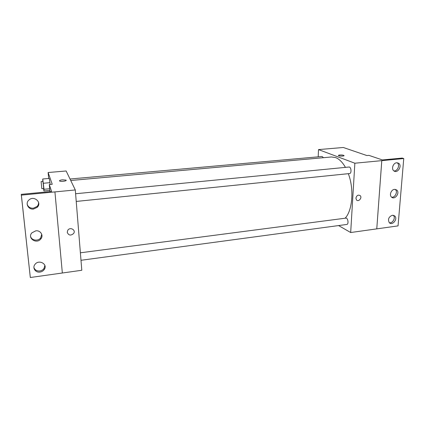 <?xml version="1.0" encoding="UTF-8"?>
<svg xmlns="http://www.w3.org/2000/svg" width="425" height="425" viewBox="0 0 425 425"><rect width="100%" height="100%" fill="white"/><g stroke="black" fill="none" stroke-linecap="round" stroke-linejoin="round"><path stroke-width="0.64" d="M318.208 156.83L318.511 149.595L343.31 147.491L366.855 155.539L368.879 155.353L382.426 159.949L402.236 158.063L403.75 158.546L381.783 160.639L376.768 228.878L381.799 160.645M403.75 158.546L398.05 225.887L376.768 228.878M318.511 149.595L354.859 163.216L350.678 232.528L376.752 228.868M350.678 232.528L338.582 225.563M80.994 260.286L346.789 224.458C348.946 224.331 347.979 217.685 345.87 218.126L80.389 252.801M76.229 201.439L349.578 173.554C351.847 173.49 351.215 166.637 348.973 167.025L75.602 193.747M323.467 157.696L322.118 156.48L70.013 179.01M345.44 167.37C342.507 162.249 339.235 158.992 335.633 157.59L331.457 156.974L70.731 180.498M345.121 218.222C352.511 210.603 354.243 189.013 348.325 173.682M355.916 198.108C356.75 195.309 358.206 194.507 360.283 195.702C362.419 197.917 358.355 202.353 356.447 199.883L355.916 198.108C356.75 195.309 358.206 194.507 360.283 195.702L360.283 195.702C362.419 197.917 358.355 202.353 356.447 199.883M354.859 163.216L381.783 160.639M338.502 155.603C339.288 156.342 344.988 156.23 343.942 155.497C343.103 155.072 341.711 154.913 339.766 155.013C341.711 154.913 343.103 155.072 343.942 155.492C344.988 156.23 339.288 156.342 338.502 155.603C338.242 155.327 338.661 155.13 339.766 155.008L338.412 155.449M392.402 215.236C388.737 216.787 387.68 219.247 389.236 222.61C392.158 226.095 398.087 219.109 394.82 216.033L392.402 215.236M396.668 162.77C393.183 162.913 391.085 168.953 393.842 170.855C397.423 173.926 402.587 165.872 398.682 163.296L396.668 162.77M394.506 189.353C391.223 189.555 389.077 195.059 391.483 197.067C394.719 200.382 400.323 192.886 396.748 190.023L394.506 189.353M389.38 222.753C392.737 223.518 395.909 217.658 393.38 215.353L393.258 215.241M393.938 170.93C397.619 171.403 400.281 164.767 397.189 162.796L397.131 162.754M391.622 197.184C395.133 197.816 398.076 191.601 395.282 189.433L395.181 189.343M75.299 189.954L81.802 270.268L30.313 277.509L21.25 194.347L21.362 195.123L75.299 189.954L66.146 170.988L48.115 172.518L52.248 184.28L49.289 184.551L51.584 191.457L21.25 194.347M67.224 232.3L67.819 230.196C70.178 226.61 76.165 230.031 73.631 233.49C70.752 235.902 68.616 235.503 67.224 232.3C68.616 235.503 70.752 235.902 73.631 233.49C76.165 230.031 70.178 226.61 67.814 230.196M49.236 178.42L49.943 182.67L49.236 178.42L42.755 178.994L44.003 189.274L43.913 190.931L43.541 188.546M50.113 184.477L49.943 182.67L50.113 184.477M49.906 191.617L49.789 190.373M48.673 178.473L48.115 172.518M59.659 181.039C60.961 181.916 67.586 180.917 65.992 180.094L62.507 179.807L65.992 180.094C67.586 180.917 60.961 181.916 59.659 181.039C59.181 180.508 60.127 180.099 62.507 179.807C60.616 180.014 59.601 180.349 59.468 180.806M54.926 191.909L62.342 273.009M21.362 195.123L30.313 277.509M35.774 230.833L31.88 232.836C26.94 238.122 36.587 244.587 40.832 238.914C43.849 235.514 40.502 230.106 35.774 230.833M33.522 209.058L37.262 207.283C42.357 202.47 33.809 195.059 28.836 200.079C24.979 203.394 28.385 209.833 33.522 209.058M40.03 272.058C41.804 271.777 43.196 270.943 44.2 269.567C48.253 264.217 38.755 258.947 34.908 264.488C32.125 267.909 35.514 272.871 40.03 272.058M49.289 184.551L49.953 191.611M30.595 236.401C31.487 240.486 38.037 241.474 40.635 237.963L41.751 234.329M27.173 204.244C28.146 207.002 30.207 208.33 33.357 208.229L37.081 206.46C38.239 205.217 38.723 203.788 38.521 202.167M33.91 267.527C34.861 270.034 36.837 271.182 39.838 270.975C41.607 270.693 42.994 269.864 43.993 268.494L44.869 265.418M42.744 181.448L42.755 178.994M41.868 188.7L43.722 188.53L42.952 181.427L41.097 181.592L41.82 188.594L41.097 181.592M43.424 183.26L49.943 182.67M44.003 189.274L49.688 188.742M43.913 190.931L49.837 190.368M395.282 189.433L396.748 190.023M397.189 162.796L398.682 163.296M393.38 215.353L394.82 216.033M43.993 268.494L44.2 269.567M37.081 206.46L37.262 207.283M40.635 237.963L40.832 238.914"/></g></svg>
